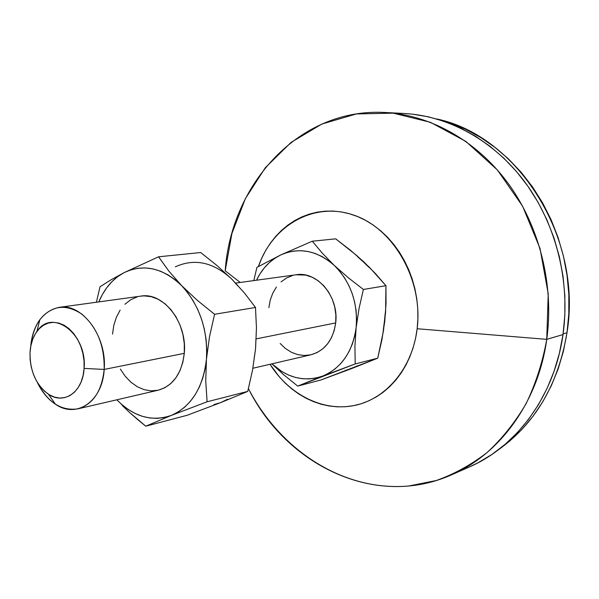 <?xml version="1.0" encoding="UTF-8"?>
<svg xmlns="http://www.w3.org/2000/svg" width="599" height="599" viewBox="0 0 599 599"><rect width="100%" height="100%" fill="white"/><g stroke="black" fill="none" stroke-linecap="round" stroke-linejoin="round"><path stroke-width="0.9" d="M77.922 408.832L158.286 390.189C173.111 385.816 181.774 373.536 184.282 353.343L104.174 369.441C101.808 391.184 93.055 404.318 77.922 408.832C61.218 411.214 47.673 402.378 37.295 382.319C41.885 391.918 47.927 399.211 55.407 404.198C76.402 419.001 102.609 401.532 104.174 369.441L84.092 368.4C83.029 391.963 63.981 405.104 48.429 394.232C35.977 384.887 29.845 370.976 30.025 352.474L30.923 345.511L32.795 339.071L35.581 333.418L39.182 328.754L43.472 325.264L48.294 323.093L53.476 322.344L58.807 323.056L64.1 325.22L69.125 328.754L73.692 333.546L77.608 339.401L80.715 346.095L82.887 353.358L84.025 360.898L84.092 368.4L83.081 375.566L81.045 382.117L78.065 387.785L74.269 392.352L69.821 395.654L64.894 397.579L59.675 398.05L54.389 397.085L49.215 394.719L44.348 391.065L39.983 386.265L36.254 380.5L33.304 374.001L31.245 366.985L30.137 359.722L30.025 352.474C30.542 344.155 32.818 337.162 36.868 331.502C52.158 307.624 87.424 334.01 84.092 368.4L104.174 369.441C104.638 345.653 97.128 327.159 81.651 313.958C65.508 303.528 51.566 305.445 39.834 319.709C34.622 327.024 31.575 335.994 30.714 346.604C33.252 324.164 42.754 311.076 59.219 307.347C82.145 302.892 107.199 336.601 104.174 369.441L184.282 353.343C187.524 322.876 163.43 291.833 140.945 296.108L59.219 307.347M296.011 274.791L305.67 275.098L312.191 277.24L318.339 280.864L323.879 285.85L328.566 292.005L332.228 299.081L334.691 306.808L335.859 314.857L335.695 322.913L256.245 338.877L335.695 322.913L334.19 330.641L331.434 337.731L327.526 343.908L322.644 348.932L316.983 352.616L310.911 354.795C324.823 350.767 333.081 340.142 335.695 322.913C339.154 296.962 317.275 270.883 296.168 274.769L235.654 283.087M546.745 339.356L417.159 328.739C412.426 368.228 385.966 399.174 354.346 405.508C322.659 411.872 289.107 394.539 269.999 364.282L279.359 376.898L285.379 383.263L291.87 388.976L298.774 393.985L306.037 398.23L313.591 401.682L321.378 404.288L329.323 406.017L337.364 406.841L345.421 406.736L353.417 405.695L361.272 403.711L368.909 400.791L376.247 396.957L383.218 392.225L389.724 386.64L395.714 380.238L401.105 373.095L405.837 365.255L409.851 356.817L413.108 347.854L415.549 338.465L417.159 328.739L546.745 339.356C538.134 402.416 499.581 454.192 451.691 474.767C374.749 509.202 286.015 464.517 248.443 388.639C280.077 449.946 342.987 491.734 408.645 486.014L436.214 480.54C454.229 474.131 471.188 464.794 487.084 452.537C502.104 438.685 515.118 422.377 526.124 403.621C535.738 383.682 542.612 362.26 546.745 339.356L563 334.579L546.745 339.356L548.227 293.772L540.006 248.42L522.62 206.236L497.305 169.869L465.865 141.424L430.426 122.301L393.229 113.159L356.398 113.945L321.82 124.045L291.047 142.42L265.282 167.757L245.38 198.613L231.918 233.468L225.194 270.793C231.147 184.357 298.849 107.625 384.917 112.485C429.79 114.828 476.19 140.129 507.982 183.159C539.579 226.295 554.322 285.289 546.745 339.356M240.236 282.458L225.194 270.793L240.236 282.458M451.691 474.767L469.264 467.01C516.48 446.712 554.449 396.066 563 334.579L564.842 315.299L564.857 295.749L563.03 276.184L559.391 256.829L553.985 237.945L546.872 219.751L538.157 202.469L527.959 186.311L516.413 171.449L503.692 158.054L489.945 146.253L475.359 136.168L460.114 127.864L444.406 121.41L428.405 116.835L412.292 114.132L403.906 113.458M566.991 332.782L563.09 333.928L566.991 332.782L568.81 313.801L568.833 294.558L567.043 275.293L563.464 256.252L558.133 237.661L551.125 219.758L542.537 202.747L532.481 186.836L521.1 172.205L508.544 159.012L494.984 147.391L480.585 137.448L465.543 129.264L450.021 122.9L436.581 118.931C517.109 135.441 582.909 237.481 566.991 332.782C558.178 384.723 535.072 423.905 497.657 450.328L509.794 440.991L521.946 429.386L532.998 416.26L542.799 401.734L551.215 385.951L558.118 369.066L563.404 351.276L566.991 332.782M368.924 267.311L356.967 255.713L335.695 238.844L350.123 249.978L363.526 261.598L375.476 273.593L385.943 285.701L363.383 289.459L348.199 277.651L334.332 265.477L339.85 271.399L344.717 278.123L348.843 285.521L352.152 293.458L354.571 301.799L356.061 310.372L356.585 319.027L356.143 327.593L354.743 335.919L352.414 343.848L349.21 351.239L345.189 357.955L340.442 363.878L335.051 368.924L329.121 372.997L322.771 376.045L316.107 378.021L309.249 378.912L302.323 378.703L295.442 377.43L288.711 375.109L282.249 371.799L271.916 363.84L283.454 374.562L297.718 386.1L355.207 363.937L354.93 346.274L356.143 327.593L359.063 308.455L363.383 289.459L385.943 285.701L386.041 303.334L384.745 321.543L381.877 339.955L377.722 358.187L355.207 363.937L354.93 346.274L356.143 327.593L359.063 308.455L363.383 289.459L348.199 277.651L334.332 265.477L322.329 253.197L312.281 241.217L280.811 254.904L256.911 267.379L253.796 280.594L256.911 267.379L280.811 254.904C299.268 246.945 317.103 250.472 334.332 265.477L322.329 253.197L312.281 241.217L335.695 238.844L312.281 241.217L280.811 254.904L274.746 258.364L269.183 262.766L264.204 268.008L259.891 274.005L256.499 280.22C262.107 268.539 270.209 260.101 280.811 254.904L287.28 252.441L294.049 251.033L301.005 250.711L308.028 251.505L314.999 253.414L321.79 256.409L328.274 260.445L334.332 265.477C350.744 282.114 358.015 302.824 356.143 327.593C352.601 351.853 341.482 368.003 322.771 376.045L355.207 363.937L377.722 358.187L320.974 379.961L297.718 386.1L322.771 376.045C304.457 382.177 287.505 378.111 271.916 363.84L283.454 374.562L297.718 386.1L320.974 379.961L351.845 368.49L358.09 365.517M258.379 266.54L261.875 257.892L265.851 250.202L270.463 243.022L275.682 236.41L281.47 230.443L287.782 225.172L294.558 220.664L301.746 216.965L309.286 214.12L317.103 212.173L325.137 211.155L333.306 211.08L341.535 211.971L349.734 213.836L357.82 216.658L365.712 220.432L373.327 225.112L380.567 230.682L387.373 237.069L393.648 244.227L399.331 252.082L404.347 260.55L408.653 269.543L412.179 278.962L414.89 288.703L416.762 298.661L417.765 308.732L417.9 318.795L417.159 328.739C423.291 280.01 393.573 228.294 353.537 215.041C313.554 201.301 272.418 225.628 258.379 266.54M345.294 370.429L351.845 368.49L377.722 358.187L383.495 330.775L385.209 313.262M383.345 329.585L385.591 312.349L385.943 285.701L369.718 267.581L357.596 256.761M469.092 467.085L477.807 462.892L491.839 454.491L505.092 444.376L517.386 432.613L528.58 419.307L538.501 404.58L547.022 388.556L554.015 371.425L559.369 353.365L563 334.579C570.525 281.867 556.134 224.423 525.143 182.395C493.958 140.473 448.351 115.787 404.1 113.473L384.917 112.485M268.891 307.624L270.231 300.129L272.77 293.173L276.416 287.018M281.051 281.889L286.502 278.003L292.574 275.51M310.784 354.825L304.277 355.499L297.718 354.623L291.361 352.257L285.431 348.491L280.152 343.489M213.933 404.61L220.919 402.513L227.568 399.226M254.171 358.18L255.556 348.88L255.923 339.289M237.661 285.768L231.761 279.089L225.306 273.414M231.761 279.089L244.579 293.151L255.481 307.459L256.454 327.863L255.556 348.88L252.523 370.242L247.739 391.394L220.919 402.513L187.285 415.242L145.782 426.196L171.396 415.384L178.158 411.985L184.455 407.365L190.16 401.585L195.177 394.741L199.385 386.947L202.709 378.328L205.075 369.051L206.438 359.273L206.76 349.187L206.034 338.982L204.266 328.851L201.496 318.982L197.767 309.563L193.17 300.78L187.787 292.784L181.729 285.73L175.11 279.726L168.057 274.889L160.704 271.28L153.187 268.958L145.647 267.94L138.212 268.232L131.001 269.805L124.15 272.612L117.756 276.596L111.923 281.672L106.742 287.745L102.279 294.693L98.813 301.903C104.511 288.344 112.956 278.587 124.15 272.612L110.74 279.988L100.026 286.779L96.394 302.233L100.026 286.779L110.74 279.988L124.15 272.612C143.678 263.478 162.876 267.85 181.729 285.73L168.866 271.107L158.57 256.799L124.15 272.612L158.57 256.799L200.687 252.531L216.935 265.484L231.761 279.089L244.579 293.151L255.481 307.459L256.454 327.863L255.556 348.88L252.523 370.242L247.739 391.394L207.097 401.779L205.742 381.151L206.438 359.273C203.039 387.77 191.351 406.474 171.396 415.384C151.876 422.055 133.697 416.859 116.857 399.803L121.44 404.243L128.006 409.349L134.955 413.385L142.173 416.268L149.548 417.952L156.968 418.379L164.291 417.525L171.396 415.384L207.097 401.779L205.742 381.151L206.438 359.273L209.523 336.69L214.577 314.288L197.221 300.256L181.729 285.73C199.759 305.587 207.995 330.101 206.438 359.273L209.523 336.69L214.577 314.288L255.481 307.459L214.577 314.288L197.221 300.256L181.729 285.73L168.866 271.107L158.57 256.799L200.687 252.531L216.935 265.484L231.761 279.089C213.386 262.16 194.578 258.072 175.327 266.832M112.522 334.122L113.795 325.384L116.356 317.298L120.114 310.155M124.944 304.232L130.679 299.762L137.119 296.932M140.772 296.131L144.015 295.869L151.12 296.647L158.143 299.245L164.815 303.603L170.865 309.548L176.031 316.864L180.097 325.257L182.897 334.384L184.312 343.871L184.282 353.343L182.815 362.395L179.977 370.661L175.896 377.827L170.745 383.6L164.747 387.785L158.271 390.196M158.136 390.226L151.188 390.855L144.164 389.672L137.328 386.752L130.934 382.214L125.213 376.247L120.369 369.081M137.485 419.435L145.782 426.196L187.285 415.242L220.919 402.513L247.739 391.394L207.097 401.779L171.396 415.384L145.782 426.196L129.601 412.516L137.485 419.435M122.203 405.433L129.601 412.516L122.203 405.433M55.407 404.198L48.429 394.232M310.918 354.795L252.89 368.25M39.834 319.709L36.868 331.502"/></g></svg>
